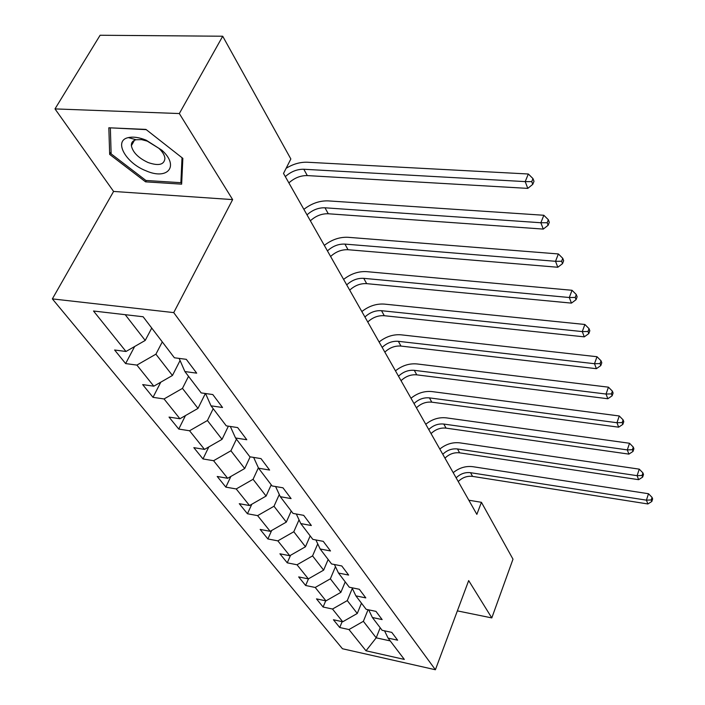 <?xml version="1.0" encoding="UTF-8"?>
<svg xmlns="http://www.w3.org/2000/svg" width="705" height="705" viewBox="0 0 705 705"><rect width="100%" height="100%" fill="white"/><g stroke="black" fill="none" stroke-linecap="round" stroke-linejoin="round"><path stroke-width="1.06" d="M52.364 298.894L342.454 648.741L435.399 669.75L173.73 312.606L52.364 298.894L113.593 191.443L232.641 199.603L179.326 113.549L54.99 108.905L113.593 191.443M54.99 108.905L100.11 35.25L222.709 36.228L179.326 113.549M384.551 630.825L388.085 638.096L397.638 640.193L391.769 632.385L382.136 630.305L372.39 617.51L382.136 619.58L375.959 611.376L366.142 609.314L355.875 595.857L365.816 597.902L359.312 589.265L349.301 587.221L338.488 573.042L348.631 575.068L341.775 565.956L331.553 563.947L320.149 548.984L330.504 550.975L323.26 541.352L312.826 539.378L300.779 523.577L311.354 525.525L303.696 515.346L293.033 513.416L280.29 496.69L291.086 498.594L282.969 487.807L272.086 485.939L258.576 468.208L269.61 470.05L261 458.611L249.87 456.796L235.523 437.972L246.803 439.744L237.647 427.582L226.279 425.846L211.015 405.824L222.542 407.508L212.795 394.553L201.172 392.905L184.895 371.561L196.695 373.156L186.287 359.33L174.391 357.779L143.124 316.757L93.518 311.011L125.984 351.487L114.615 350.006L125.622 363.577L134.655 346.499M388.085 638.096L404.326 659.413L366.001 650.785L348.966 629.547L339.731 627.52L342.145 621.643M125.622 363.577L136.893 365.093L153.805 386.181L142.683 384.604L153.011 397.338L164.045 398.951L179.925 418.752L169.033 417.087L178.744 429.063L189.557 430.764L204.503 449.402L193.831 447.657L202.987 458.946L213.571 460.709L227.662 478.281L217.21 476.474L225.847 487.129L236.219 488.953L249.526 505.538L239.277 503.687L247.446 513.751L257.607 515.628L270.191 531.323L260.154 529.42L267.882 538.955L277.849 540.867L289.773 555.734L279.92 553.795L287.252 562.828L297.025 564.775L308.341 578.884L298.673 576.919L305.635 585.494L315.223 587.468L325.966 600.871L316.492 598.88L323.101 607.031L332.513 609.032L342.736 621.775L333.43 619.757L339.731 627.52M222.709 36.228L290.848 158.977L283.516 173.439L476.853 514.368L481.427 502.312L468.834 500.224M361.462 603.18L357.276 613.473L347.283 600.598L352.306 588.393M368.689 609.851L372.39 617.51M342.736 621.775L357.276 613.473M332.513 609.032L347.283 600.598M345.221 581.881L340.876 592.35L330.363 578.823L335.465 566.688M352.007 587.776L355.875 595.857M325.966 600.871L340.876 592.35M315.223 587.468L330.363 578.823M328.151 559.479L323.63 570.142L312.562 555.901L317.735 543.863M334.434 564.511L338.488 573.042M308.341 578.884L323.63 570.142M297.025 564.775L312.562 555.901M310.174 535.906L305.468 546.763L293.8 531.746L299.035 519.841M315.902 539.96L320.149 548.984M289.773 555.734L305.468 546.763M277.849 540.867L293.8 531.746M291.227 511.046L286.309 522.105L273.998 506.252L279.286 494.531M296.32 514.015L300.779 523.577M270.191 531.323L286.309 522.105M257.607 515.628L273.998 506.252M271.222 484.802L266.093 496.064L253.069 479.303L258.391 467.803M275.602 486.538L280.29 496.69M249.526 505.538L266.093 496.064M236.219 488.953L253.069 479.303M250.16 456.84L244.706 468.525L230.914 450.777L236.431 439.162M253.641 457.413L258.576 468.208M227.662 478.281L244.706 468.525M213.571 460.709L230.914 450.777M228.376 426.164L222.049 439.347L207.42 420.524L213.201 408.697M230.341 426.463L235.523 437.972M204.503 449.402L222.049 439.347M189.557 430.764L207.42 420.524M205.366 393.505L197.999 408.398L182.463 388.385L188.535 376.329M205.552 393.531L211.015 405.824M179.925 418.752L197.999 408.398M164.045 398.951L182.463 388.385M180.075 360.519L172.443 375.483L155.902 354.183L162.291 341.899M179.149 358.404L184.895 371.561M153.805 386.181L172.443 375.483M136.893 365.093L155.902 354.183M151.742 328.063L145.221 340.436L125.217 314.686M125.984 351.487L145.221 340.436M457.369 610.883L491.799 617.915L512.993 559.18L481.427 502.312M491.799 617.915L468.675 580.585L435.399 669.75M232.641 199.603L173.73 312.606M380.198 627.75L376.197 637.831L390.226 640.907M368.054 609.719L363.375 621.316L376.197 637.831L366.001 650.785M348.966 629.547L363.375 621.316M153.011 397.338L160.784 382.18M178.744 429.063L185.459 415.589M202.987 458.946L208.786 446.944M225.847 487.129L230.879 476.439M247.446 513.751L251.817 504.234M267.882 538.955L271.681 530.468M287.252 562.828L290.557 555.284M305.635 585.494L308.508 578.787M323.101 607.031L325.71 600.819M109.672 154.404L145.565 181.837L181.643 184.155L182.851 158.369L145.944 129.412L108.834 127.781L109.672 154.404L111.073 151.989M146.323 180.498L145.565 181.837M285.313 176.62C290.927 171.597 297.096 169.138 303.82 169.253L525.207 181.608L528.327 174.003L307.318 162.238C300.224 161.991 293.157 164.001 286.133 168.284M288.883 182.903C294.47 177.898 300.603 175.466 307.301 175.589L527.789 188.385L525.207 181.608L531.746 181.634L532.76 184.349L534.002 181.308L532.98 178.594L531.746 181.634M532.98 178.594L528.327 174.003M527.789 188.385L532.76 184.349M145.979 170.786C167.675 180.48 179.722 166.151 161.859 150.2L146.208 140.207C139.22 137.396 133.263 136.532 128.363 137.598C113.17 140.551 125.605 163.005 145.979 170.786M148.041 162.502C158.66 166.186 164.283 164.794 164.917 158.325C164.582 155.162 162.573 151.831 158.889 148.323L147.274 141.132L141.635 139.634L136.074 139.74C132.76 140.612 131.192 142.604 131.368 145.697C132.787 152.359 138.347 157.964 148.041 162.502M110.482 127.852L146.243 129.649M182.022 157.726L180.877 182.692L145.909 180.471L111.126 153.857L110.359 128.063M181.793 181.009L180.877 182.692M307.01 214.875C312.438 209.958 318.431 207.605 324.996 207.799L540.867 222.745L543.837 215.263L328.336 200.899C319.744 200.572 311.592 203.393 303.881 209.341M310.367 220.788C315.761 215.897 321.736 213.553 328.274 213.765L543.282 229.09L540.867 222.745L547.168 222.736L548.129 225.274L549.301 222.286L548.349 219.74L547.168 222.736M548.349 219.74L543.837 215.263M543.282 229.09L548.129 225.274M327.446 250.901C332.689 246.098 338.523 243.833 344.939 244.097L555.531 261.299L558.369 253.95L348.129 237.303C339.731 236.889 331.791 239.585 324.318 245.393M330.61 256.479C335.827 251.694 341.634 249.447 348.032 249.72L557.805 267.257L555.531 261.299L561.629 261.255L562.528 263.644L563.656 260.7L562.757 258.312L561.629 261.255M562.757 258.312L558.369 253.95M557.805 267.257L562.528 263.644M346.719 284.89C351.804 280.193 357.479 278.008 363.754 278.343L569.314 297.51L572.028 290.284L366.803 271.654C358.589 271.152 350.861 273.734 343.608 279.409M349.706 290.152C354.765 285.481 360.414 283.313 366.671 283.648L571.447 303.115L569.314 297.51L575.218 297.439L576.055 299.687L577.131 296.796L576.293 294.549L575.218 297.439M576.293 294.549L572.028 290.284M571.447 303.115L576.055 299.687M364.934 317.003C369.861 312.412 375.395 310.306 381.528 310.702L582.277 331.588L584.877 324.476L384.454 304.111C376.417 303.538 368.882 306.014 361.841 311.557M367.754 321.991C372.663 317.409 378.171 315.32 384.287 315.717L584.286 336.858L582.277 331.588L587.996 331.491L588.79 333.606L589.821 330.76L589.036 328.645L587.996 331.491M589.036 328.645L584.877 324.476M584.286 336.858L588.79 333.606M382.172 347.406C386.948 342.903 392.35 340.876 398.351 341.317L594.5 363.709L596.994 356.721L401.163 334.831C393.293 334.188 385.943 336.576 379.096 341.987M384.842 352.121C389.609 347.644 394.976 345.626 400.969 346.076L596.395 368.689L594.5 363.709L600.052 363.586L600.792 365.587L601.788 362.793L601.039 360.793L600.052 363.586M601.039 360.793L596.994 356.721M596.395 368.689L600.792 365.587M398.51 376.214C403.154 371.808 408.415 369.852 414.302 370.337L606.044 394.042L608.441 387.168L416.99 363.947C409.288 363.251 402.114 365.551 395.461 370.839M401.048 380.691C405.675 376.303 410.918 374.355 416.778 374.849L607.833 398.739L606.044 394.042L611.429 393.901L612.134 395.787L613.086 393.037L612.381 391.152L611.429 393.901M612.381 391.152L608.441 387.168M607.833 398.739L612.134 395.787M414.02 403.56C418.532 399.25 423.67 397.356 429.433 397.876L616.963 422.727L619.263 415.968L432.024 391.592C424.481 390.843 417.466 393.055 410.997 398.228M416.426 407.816C420.92 403.516 426.04 401.638 431.786 402.167L618.655 427.177L616.963 422.727L622.189 422.568L622.859 424.357L623.775 421.652L623.105 419.863L622.189 422.568M623.105 419.863L619.263 415.968M618.655 427.177L622.859 424.357M428.755 429.556C433.152 425.326 438.166 423.493 443.815 424.058L627.3 449.896L629.521 443.26L446.309 417.862C438.915 417.069 432.068 419.202 425.758 424.269M431.055 433.601C435.426 429.389 440.422 427.565 446.053 428.129L628.904 454.117L627.3 449.896L632.385 449.728L633.019 451.42L633.901 448.759L633.266 447.067L632.385 449.728M633.266 447.067L629.521 443.26M628.904 454.117L633.019 451.42M442.784 454.293C447.058 450.151 451.967 448.371 457.492 448.962L637.109 475.672L639.25 469.142L459.898 442.863C452.654 442.035 445.957 444.097 439.814 449.05M444.97 458.144C449.226 454.011 454.108 452.249 459.625 452.839L638.633 479.682L637.109 475.672L642.052 475.487L642.66 477.091L643.506 474.483L642.907 472.87L642.052 475.487M642.907 472.87L639.25 469.142M638.633 479.682L642.66 477.091M456.153 477.858C460.312 473.795 465.106 472.077 470.535 472.694L646.423 500.153L648.494 493.729L472.852 466.692C465.749 465.82 459.202 467.812 453.209 472.667M458.232 481.533C462.383 477.479 467.159 475.769 472.562 476.386L647.877 503.96L646.423 500.153L651.244 499.96L651.817 501.484L652.636 498.92L652.063 497.386L651.244 499.96M652.063 497.386L648.494 493.729M647.877 503.96L651.817 501.484M303.82 169.253L307.301 175.589M324.996 207.799L328.274 213.765M344.939 244.097L348.032 249.72M363.754 278.343L366.671 283.648M381.528 310.702L384.287 315.717M398.351 341.317L400.969 346.076M414.302 370.337L416.778 374.849M429.433 397.876L431.786 402.167M443.815 424.058L446.053 428.129M457.492 448.962L459.625 452.839M470.535 472.694L472.562 476.386M158.889 148.323L161.859 150.2M134.461 140.295L131.368 145.697M136.074 139.74L128.363 137.598"/></g></svg>
